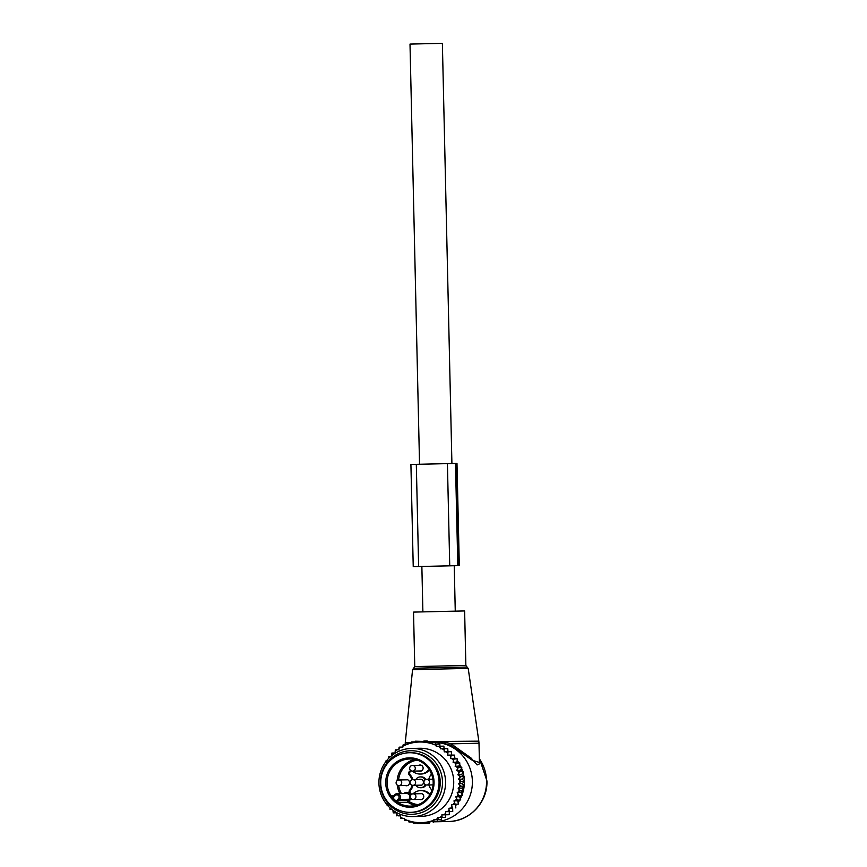 <?xml version="1.0" encoding="UTF-8"?>
<svg xmlns="http://www.w3.org/2000/svg" width="867" height="867" viewBox="0 0 867 867"><rect width="100%" height="100%" fill="white"/><g stroke="black" fill="none" stroke-linecap="round" stroke-linejoin="round"><path stroke-width="1.3" d="M414.599 612.069L464.625 610.942L465.861 665.444L414.762 666.604L413.526 612.102L414.599 612.069M464.376 781.503A35.189 34.42 88.8 0 1 464.181 785.87M464.138 786.293A35.189 34.42 88.8 0 1 463.412 790.422M463.249 791.083A35.189 34.42 88.8 0 1 462.111 794.736M461.699 795.776A35.189 34.42 88.8 0 1 460.312 798.745A11.358 11.108 88.8 0 0 460.908 796.134M456.616 804.413A35.189 34.42 88.8 0 1 455.533 805.703M454.438 757.422A35.189 34.42 88.8 0 1 455.565 758.636M460.236 766.71A11.358 11.108 88.8 0 0 459.521 764.163A35.189 34.42 88.8 0 1 461.038 767.024M461.493 768.064A35.189 34.42 88.8 0 1 462.805 771.641M463 772.313A35.189 34.42 88.8 0 1 463.91 776.388M463.975 776.81A35.189 34.42 88.8 0 1 464.365 781.167M431.506 742.347A39.752 38.885 88.8 0 1 432.666 742.304A39.752 38.885 88.8 0 1 472.374 781.167A39.752 38.885 88.8 0 1 434.334 821.808A39.752 38.885 88.8 0 1 433.305 821.808M432.666 742.304L444.316 743.366L444.587 741.924L451.122 743.853L478.996 743.225L478.822 741.155L427.659 741.588M479.462 763.87L477.121 764.932L471.074 758.051L451.122 743.853L450.883 745.403L472.244 760.251L479.429 762.494M444.316 743.366L450.883 745.403M419.541 464.246L410.004 44.087L424.505 43.751L442.376 43.35L451.913 463.509M425.209 784.581A5.408 5.289 88.8 0 1 415.954 785.264M415.835 779.585A5.408 5.289 88.8 0 1 425.09 779.845M419.064 779.52A3.121 3.056 88.8 0 1 423.107 783.768A3.121 3.056 88.8 0 1 419.184 785.199M405.182 779.834A3.121 3.056 88.8 0 1 409.224 784.082A3.121 3.056 88.8 0 1 405.301 785.513M419.379 793.717A3.121 3.056 88.8 0 1 423.692 797.228A3.121 3.056 88.8 0 1 419.498 799.396M418.739 765.323A3.121 3.056 88.8 0 1 423.053 768.845A3.121 3.056 88.8 0 1 418.859 771.001M420.506 787.735L421.514 787.713A5.408 5.289 -91.2 0 0 426.033 784.928A2.839 2.774 -91.2 0 0 429.479 782.511A2.839 2.774 -91.2 0 0 426.662 779.335A2.839 2.839 0 0 0 425.968 784.906A2.839 2.839 0 0 0 426.781 785.014L433.045 784.884M425.892 779.455A5.408 5.289 -91.2 0 0 421.275 776.897M420.181 774.047L421.189 774.025A11.358 11.108 -91.2 0 0 428.515 770.991L427.518 771.012A11.358 11.108 -91.2 0 1 412.768 771.348A2.558 2.503 -91.2 0 0 412.475 771.131M411.326 770.871A2.558 2.503 -91.2 0 0 410.319 775.022L409.322 775.044A11.358 11.108 -91.2 0 1 411.912 779.801M411.814 794.183A2.558 2.503 -91.2 0 1 410.665 790.097A11.358 11.108 -91.2 0 0 413.006 785.329M412.876 779.65A11.358 11.108 -91.2 0 0 410.319 775.022M430.195 793.847A2.558 2.503 -91.2 0 1 429.024 793.283A11.358 11.108 -91.2 0 0 421.6 790.596L420.603 790.617A11.358 11.108 -91.2 0 0 413.277 793.641A2.558 2.503 -91.2 0 1 413.028 793.847M429.664 770.373A2.558 2.503 -91.2 0 0 428.515 770.991M410.665 790.097L409.657 790.119A11.358 11.108 -91.2 0 0 412.042 785.209M411.088 770.741A2.558 2.503 -91.2 0 0 409.322 775.044M428.786 779.292A11.358 11.108 -91.2 0 1 431.127 774.545A2.558 2.503 -91.2 0 0 431.528 773.873M429.859 770.416A2.558 2.503 -91.2 0 0 427.518 771.012M428.905 784.971A11.358 11.108 -91.2 0 0 431.463 789.62A2.558 2.503 -91.2 0 1 431.896 790.26M429.024 793.283L428.016 793.305A2.558 2.503 -91.2 0 0 430.368 793.804M428.016 793.305A11.358 11.108 -91.2 0 0 420.603 790.617M409.657 790.119A2.558 2.503 -91.2 0 0 411.576 794.324M393.618 795.873L391.743 795.917L392.697 797.532A23.572 23.051 -91.2 0 0 396.642 801.379L398.495 802.517L407.945 802.311L409.993 800.046L408.953 799.266L399.503 799.461A3.403 3.338 -91.2 0 0 397.021 793.695A3.403 3.338 -91.2 0 0 394.68 794.746L395.254 795.538A2.276 2.222 -91.2 0 1 398.397 795.472A2.276 2.222 -91.2 0 1 398.462 798.68L399.503 799.461L398.289 800.761L407.728 800.566L408.769 801.346A22.434 21.946 88.8 0 0 418.154 804.641M435.798 796.264A29.814 29.164 88.8 0 1 410.514 812.357A29.814 29.164 88.8 0 1 383.973 768.845A29.814 29.164 88.8 0 1 409.257 752.74A29.814 29.164 88.8 0 1 435.798 796.264M409.257 752.74L410.438 752.719A29.814 29.164 88.8 0 1 436.979 796.231A29.814 29.164 88.8 0 1 411.695 812.336L410.514 812.357M396.555 812.802L393.25 812.878L396.555 812.812L396.598 814.471A40.326 39.438 -91.2 0 0 398.517 815.858L400.446 815.825M394.637 812.845A40.326 39.438 88.8 0 1 393.033 811.349L393.25 812.878M443.774 814.828A40.326 39.438 -91.2 0 0 445.627 813.354L445.887 814.785L441.845 814.872L442.137 817.494L437.889 817.592L438.171 819.727L433.782 819.824L434.053 821.461L429.653 821.558L429.913 822.696L417.395 823.65L417.244 822.978L413.191 823.076L412.93 821.938L408.996 822.035L412.93 821.949M437.889 817.592L445.508 817.418L445.573 814.796L449.258 814.709L449.323 811.61L452.737 811.534L452.672 808.163L448.933 808.239L449.041 810.071A40.326 39.438 -91.2 0 1 447.502 811.642L445.584 811.685L445.627 813.354M448.933 808.239L450.732 808.131A40.326 39.438 -91.2 0 0 451.967 806.527L451.653 804.717L453.43 804.403A40.326 39.438 -91.2 0 0 454.481 802.658L453.961 800.891L455.684 800.371A40.326 39.438 -91.2 0 0 456.53 798.518L455.825 796.827L457.473 796.112A40.326 39.438 -91.2 0 0 458.112 794.161L457.212 792.568L458.773 791.658A40.326 39.438 -91.2 0 0 459.185 789.653L460.312 790.888L463.682 790.823L460.951 792.492L462.458 795.429L457.473 796.112M462.263 783.627L458.524 783.703L459.835 782.457A40.326 39.438 -91.2 0 0 459.792 780.408L458.426 779.216L462.165 779.14L464.539 781.33L462.263 783.627L464.376 786.098L461.862 788.103L458.123 788.179L459.185 789.653M458.123 788.179L459.564 787.095A40.326 39.438 -91.2 0 0 459.748 785.047L461.016 786.174L464.376 786.098M458.524 783.703L459.748 785.047M458.426 779.216L459.586 777.818A40.326 39.438 -91.2 0 0 459.304 775.792L460.8 776.648L464.159 776.572L462.165 779.14M451.469 755.07L447.73 755.146L448.011 751.765L451.382 751.7L451.469 755.07L454.633 755.124L454.351 758.462L457.483 758.907L456.822 762.18L459.889 762.993L458.871 766.157L461.829 767.349L460.453 770.34L463.249 771.89L461.558 774.697L457.819 774.773L459.304 775.792M457.819 774.773L458.816 773.245A40.326 39.438 -91.2 0 0 458.307 771.262L463.249 771.89M447.73 755.146L449.529 755.179A40.326 39.438 -91.2 0 1 450.84 756.728L450.612 758.549L452.39 758.788A40.326 39.438 -91.2 0 1 453.517 760.478L453.083 762.256L454.828 762.7A40.326 39.438 -91.2 0 1 455.76 764.51L455.132 766.233L456.811 766.883A40.326 39.438 -91.2 0 1 457.538 768.791L456.714 770.427L458.307 771.262M447.751 753.315A40.326 39.438 -91.2 0 0 446.147 751.808L448.011 751.765M391.797 755.569L391.743 754.593A40.326 39.438 -91.2 0 1 393.282 753.011L395.2 752.968L395.168 751.31A40.326 39.438 -91.2 0 1 397.021 749.825L398.95 749.782L398.918 748.492A40.326 39.438 -91.2 0 1 400.684 747.387A40.326 39.438 -91.2 0 1 401.161 747.105L402.895 747.072L402.884 746.184A40.326 39.438 -91.2 0 1 405.767 744.861L407.002 744.395A40.326 39.438 -91.2 0 1 432.059 743.821L433.305 744.244A40.326 39.438 -91.2 0 1 436.253 745.425L436.264 746.314L438.008 746.27A40.326 39.438 -91.2 0 1 440.317 747.549L440.338 748.839L442.268 748.795A40.326 39.438 -91.2 0 1 444.186 750.193L444.229 751.852L446.147 751.808M390.692 756.49L390.052 756.533A40.326 39.438 -91.2 0 0 388.817 758.137L388.828 758.224M391.927 809.496L391.255 809.485A40.326 39.438 -91.2 0 1 389.944 807.936L389.966 807.816M393.033 811.349L393.044 810.331M433.793 820.269A40.326 39.438 -91.2 0 1 408.736 820.843L407.479 820.42A40.326 39.438 -91.2 0 1 404.542 819.239L404.521 818.35L402.776 818.394A40.326 39.438 -91.2 0 1 400.478 817.115L400.446 815.814L398.517 815.858M435.017 819.792A40.326 39.438 -91.2 0 0 437.911 818.481M439.634 817.548A40.326 39.438 -91.2 0 0 440.1 817.278A40.326 39.438 -91.2 0 0 441.867 816.172M412.963 816.573L421.113 816.4A34.073 33.336 -91.2 0 0 437.044 811.859A34.073 33.336 -91.2 0 0 452.498 773.191A34.073 33.336 -91.2 0 0 419.682 748.264L411.532 748.427A34.073 33.336 88.8 0 1 444.348 773.364A34.073 33.336 88.8 0 1 428.905 812.032A34.073 33.336 88.8 0 1 412.963 816.573A34.073 33.336 88.8 0 1 380.147 791.636A34.073 33.336 88.8 0 1 395.59 752.968A34.073 33.336 88.8 0 1 411.532 748.427M396.598 814.471L396.869 815.901M447.502 811.642L449.366 811.599L449.041 810.071M452.737 811.534L449.366 811.599M452.672 808.163L450.732 808.131M451.967 806.527L452.466 808.033M455.435 804.63L455.836 807.968M453.961 800.891L457.7 800.815L458.513 804.056L451.653 804.717M458.513 804.056L453.43 804.403M454.481 802.658L455.142 804.121M457.7 800.815L460.735 799.862L455.684 800.371M456.53 798.518L457.364 799.927M455.825 796.827L459.564 796.751L460.735 799.862M459.564 796.751L462.458 795.429M458.112 794.161L459.098 795.494M460.951 792.492L457.212 792.568M458.773 791.658L460.312 790.888M459.564 787.095L461.016 786.174M464.539 781.33L461.168 781.405L459.835 782.457M459.792 780.408L461.168 781.405M459.586 777.818L460.8 776.648M458.816 773.245L459.889 771.966M457.538 768.791L458.459 767.414L456.811 766.883M455.76 764.51L456.53 763.068L454.828 762.7M453.517 760.478L454.124 758.972L452.39 758.788M450.84 756.728L451.273 755.19L449.529 755.179M444.186 750.193L444.392 748.752L442.268 748.795M438.008 746.27L440.523 746.216L440.317 747.549M433.305 744.244L436.459 744.168L436.253 745.425M407.002 744.395L407.208 743.192L411.142 743.095L411.348 741.957L415.401 741.859L415.531 741.187L428.07 741.578L427.865 742.716L432.265 742.618L432.059 743.821M405.767 744.861L403.09 744.926L402.884 746.184M401.161 747.105L399.123 747.159L398.918 748.492M397.021 749.825L395.363 749.868L395.168 751.31M393.282 753.011L391.884 753.044L391.743 754.593M390.052 756.533L388.795 756.62L388.817 758.137M387.365 760.261L386.118 760.522L386.314 762.006M387.267 804.186L387.137 805.671L388.394 805.876M389.944 807.936L389.987 809.453L391.255 809.485M404.521 818.361L400.738 818.437L400.478 817.115M402.776 818.394L400.738 818.437M408.725 820.399L404.802 820.485L404.542 819.239M407.479 820.42L404.802 820.485M408.736 820.843L408.996 822.035M431.528 742.64L431.441 741.502L428.07 741.578M427.279 741.599L427.225 740.927L423.865 741.003M417.244 822.989L413.191 823.076M425.578 822.794L429.122 822.718L429.1 823.39L417.395 823.65M429.1 823.39L425.73 823.455M429.122 822.718L429.913 822.696M429.653 821.558L434.053 821.461M426.954 810.06A31.786 31.082 -91.2 0 0 438.344 766.666A31.786 31.082 -91.2 0 0 395.883 754.973A31.786 31.082 -91.2 0 0 384.493 798.377A31.786 31.082 -91.2 0 0 426.954 810.06M457.158 760.565A11.358 11.108 88.8 0 1 458.784 762.7M459.651 800.198A11.358 11.108 88.8 0 1 458.101 802.43M433.316 821.482L433.272 822.62M435.754 744.189L435.635 742.553L432.265 742.618M439.981 746.227L439.818 744.103L436.459 744.168M444.067 748.763L443.882 746.14L440.523 746.216M447.968 751.776L447.762 748.676L444.392 748.752M461.558 774.697L464.159 776.572M461.862 788.103L463.682 790.823M449.258 814.709L445.887 814.785M445.573 814.796L441.845 814.872M445.508 817.418L442.137 817.494M441.596 817.516L441.541 819.651L438.171 819.727M441.541 819.651L433.782 819.824M437.467 819.748L437.423 821.385M454.633 755.124L451.273 755.19M454.351 758.462L450.612 758.549M457.483 758.907L454.124 758.972M456.822 762.18L453.083 762.256M459.889 762.993L456.53 763.068M458.871 766.157L455.132 766.233M461.829 767.349L458.459 767.414M460.453 770.34L456.714 770.427M449.323 811.61L445.584 811.685M455.262 611.137L454.232 565.717L455.327 565.696L413.234 566.65L457.809 565.642L455.489 463.433L447.415 463.617L449.735 565.815M413.234 566.65L410.915 464.452L447.415 463.617M455.489 463.433L456.985 463.401L459.304 565.609L454.232 565.739M459.304 565.609L457.809 565.642M412.562 669.671L413.657 668.24L444.197 667.536L467.042 667.026L468.202 668.403L412.562 669.671L405.257 742.824L411.218 742.683M431.495 742.239L444.576 741.946M479.343 758.733A39.752 38.885 88.8 0 1 486.539 780.874A39.752 38.885 88.8 0 1 448.499 821.504C469.589 821.602 487.948 802.04 486.918 780.864L479.332 758.278M415.618 805.443A23.572 23.051 88.8 0 1 407.945 802.311A1.138 1.116 88.8 0 1 407.728 800.566L408.953 799.266A3.403 3.338 -91.2 0 0 406.471 793.5L397.021 793.695L394.658 794.757L393.434 796.069L394.03 796.849L395.254 795.538M403.762 793.554A4.541 4.443 88.8 0 1 410.839 795.05M410.947 798.464A4.541 4.443 88.8 0 1 409.993 800.046M398.462 798.68L397.249 799.981L398.289 800.761A1.138 1.116 88.8 0 0 398.495 802.517M401.432 793.608A22.434 21.946 88.8 0 1 398.69 785.632M398.571 779.997A22.434 21.946 88.8 0 1 417.222 760.131M397.249 799.981A2.276 2.222 -91.2 0 0 396.642 801.379M392.697 797.532A2.276 2.222 -91.2 0 0 394.03 796.849M391.743 795.917A1.138 1.116 -91.2 0 0 393.434 796.09L394.658 794.757M399.936 793.641A23.572 23.051 88.8 0 1 397.259 785.09M397.162 780.603A23.572 23.051 88.8 0 1 414.654 759.438M430.606 793.381A23.572 23.051 88.8 0 1 410.622 806.115A23.572 23.051 88.8 0 1 389.641 771.706A23.572 23.051 88.8 0 1 409.625 758.983A23.572 23.051 88.8 0 1 430.606 793.381M431.354 793.912A24.71 24.168 88.8 0 1 398.798 804.489A24.71 24.168 88.8 0 1 388.416 771.197A24.71 24.168 88.8 0 1 420.972 760.608A24.71 24.168 88.8 0 1 431.354 793.912M399.676 780.062A2.839 2.774 -91.2 0 0 398.896 779.964A2.839 2.839 0 0 0 398.202 785.545A2.839 2.774 -91.2 0 0 401.714 783.15A2.839 2.774 -91.2 0 0 399.676 780.062M413.234 765.55A2.839 2.774 -91.2 0 0 412.454 765.453A2.839 2.839 0 0 0 411.76 771.034A2.839 2.774 -91.2 0 0 415.271 768.639A2.839 2.774 -91.2 0 0 413.234 765.55M413.884 793.944A2.839 2.774 -91.2 0 0 413.104 793.847A2.839 2.839 0 0 0 412.41 799.417A2.839 2.774 -91.2 0 0 415.922 797.022A2.839 2.774 -91.2 0 0 413.884 793.944M413.559 779.747A2.839 2.774 -91.2 0 0 412.779 779.65A2.839 2.839 0 0 0 412.085 785.231A2.839 2.774 -91.2 0 0 415.596 782.836A2.839 2.774 -91.2 0 0 413.559 779.747M418.631 566.53L416.312 464.322M456.085 463.422L458.405 565.631M467.042 667.026L465.861 665.444M413.657 668.24L414.762 666.604M405.182 744.905L405.257 742.824M434.334 821.808L448.499 821.504M479.462 763.849L478.996 743.225M468.202 668.403L478.822 741.155M433.413 742.304L434.085 742.282M422.89 611.874L421.861 566.454M421.286 776.897L420.278 776.919M393.434 796.069L392.686 796.405M409.625 758.983C426.369 757.834 438.973 778.468 430.585 793.392C426.185 801.368 419.53 805.606 410.622 806.115M398.202 785.545A2.839 2.839 0 0 0 399.015 785.643L407.837 785.459M407.718 779.78L398.896 779.964M411.76 771.034A2.839 2.839 0 0 0 412.573 771.131L421.405 770.947M421.286 765.268L412.454 765.453M432.915 779.205L426.662 779.335M412.41 799.417A2.839 2.839 0 0 0 413.223 799.526L422.045 799.341M421.926 793.663L413.104 793.847M412.085 785.231A2.839 2.839 0 0 0 412.898 785.329L421.73 785.144M421.611 779.466L412.779 779.65"/></g></svg>
